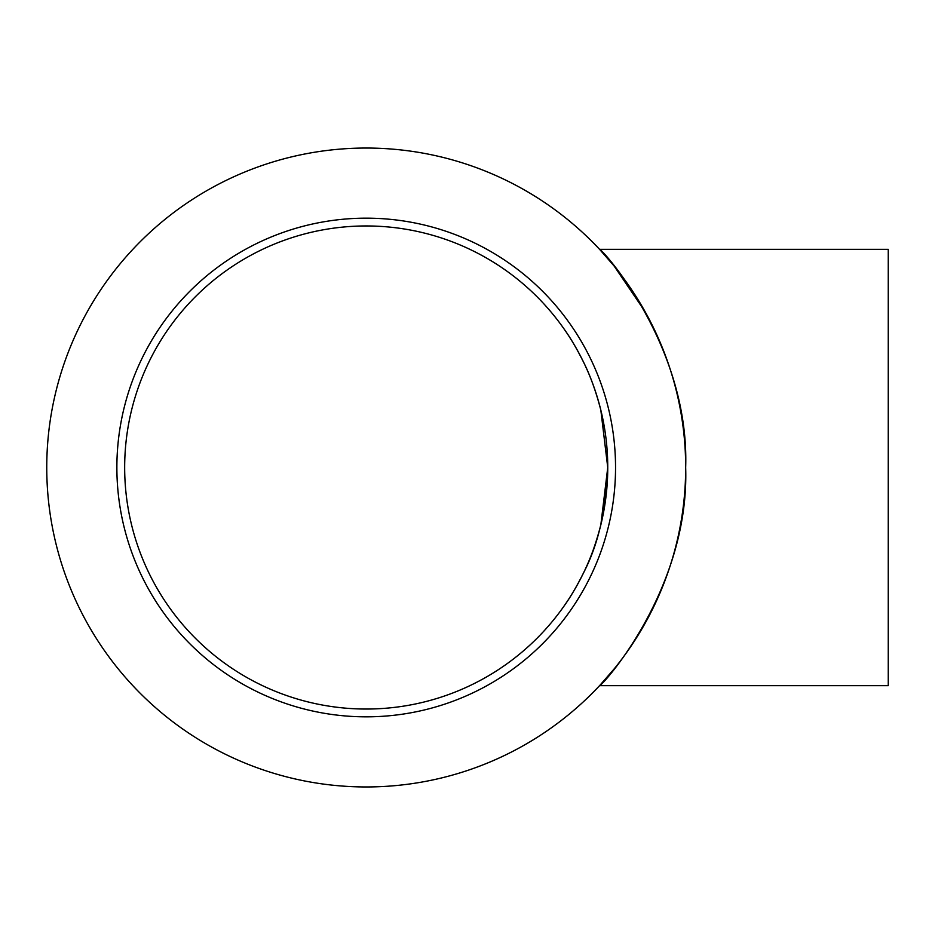 <?xml version="1.0" encoding="UTF-8"?>
<svg xmlns="http://www.w3.org/2000/svg" width="935" height="935" viewBox="0 0 935 935"><rect width="100%" height="100%" fill="white"/><g stroke="black" fill="none" stroke-linecap="round" stroke-linejoin="round"><path stroke-width="1.4" d="M607.75 467.5A241.546 241.546 0 0 1 245.438 676.683A241.546 241.546 0 0 1 245.438 258.317A241.546 241.546 0 0 1 607.75 467.5L600.831 524.886C596.039 543.328 590.394 559.095 583.884 572.185C598.435 543.948 606.383 509.049 607.75 467.5L600.831 410.114C596.039 391.671 590.394 375.905 583.884 362.815C577.269 349.573 571.133 338.984 565.511 331.037C571.133 338.984 577.269 349.573 583.884 362.815C590.394 375.905 596.039 391.671 600.831 410.114L607.75 467.301M583.884 572.185C577.269 585.427 571.133 596.016 565.511 603.963C571.133 596.016 577.269 585.427 583.884 572.185M645.08 311.671L614.143 266.054L599.569 249.329C602.152 248.944 689.633 346.008 685.671 467.5A319.454 319.454 0 0 0 366.204 148.046A319.454 319.454 0 0 0 46.75 467.5A319.454 319.454 0 0 0 366.204 786.954A319.454 319.454 0 0 0 685.671 467.5C689.633 588.992 602.152 686.056 599.569 685.671L614.517 668.49M599.569 249.329L888.25 249.329L888.25 685.671L599.569 685.671M116.875 467.5A249.329 249.329 0 0 0 490.875 683.427A249.329 249.329 0 0 0 490.875 251.573A249.329 249.329 0 0 0 116.875 467.5"/></g></svg>
